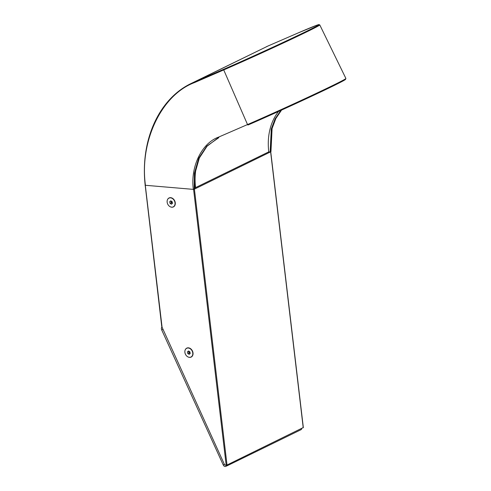 <?xml version="1.0" encoding="UTF-8"?>
<svg xmlns="http://www.w3.org/2000/svg" width="491" height="491" viewBox="0 0 491 491"><rect width="100%" height="100%" fill="white"/><g stroke="black" fill="none" stroke-linecap="round" stroke-linejoin="round"><path stroke-width="0.74" d="M223.828 69.213A0.608 0.387 66.6 0 0 223.724 69.918A64.683 1.442 155.5 0 0 286.456 41.545A64.683 1.442 155.5 0 0 319.782 24.924L318.954 24.562L317.1 25.109L297.54 33.198A0.608 0.387 -113.4 0 1 297.54 33.198L268.227 45.908A0.608 0.387 -113.4 0 1 268.239 45.902A0.608 0.387 -113.4 0 0 268.215 45.908L191.551 83.28L223.828 69.213A64.076 1.43 -24.5 0 0 305.862 31.62A64.076 1.43 -24.5 0 0 297.534 33.204L268.215 45.908L194.51 81.917A0.608 0.387 66.6 0 0 194.405 82.629C161.564 94.824 139.407 141.273 145.428 185.285L193.35 189.373C190.293 167.032 201.537 143.452 218.207 137.259A0.608 0.387 66.6 0 0 218.808 137.664L206.705 146.189L198.683 158.262L194.43 173.274L194.197 189.238L194.896 188.9L195.166 172.636L199.328 158.028L207.049 146.22L217.673 138.174M270.694 151.59L271.885 129.004L275.697 118.699L281.527 110.101M268.473 152.007L270.842 151.799M194.197 189.238L193.35 189.373M280.87 110.395L275.101 118.847L271.296 128.93L270.142 152.136M196.897 164.614A60.81 46.719 -116 0 0 195.565 187.623L268.767 151.866A60.81 46.719 64 0 1 278.569 111.439M195.565 187.623L194.767 187.562M173.323 206.828A4.861 3.738 -116 0 0 173.427 206.779A4.861 3.738 -116 0 0 174.231 200.033A4.861 3.738 -116 0 0 169.162 198.039A4.861 3.738 -116 0 0 169.057 198.094M174.023 200.138A4.861 3.738 -116 0 0 168.953 198.143A4.861 3.738 -116 0 0 168.149 204.882A4.861 3.738 -116 0 0 173.219 206.877A4.861 3.738 -116 0 0 174.023 200.138M169.714 201.684L170.027 203.366L171.396 204.195L172.451 203.335L172.145 201.654L170.776 200.825L169.714 201.684L171.058 200.997M172.366 203.409L171.285 202.752L170.027 203.366M171.924 201.525L172.059 202.237L171.285 202.752L171.261 201.12M162.914 329.449L161.717 329.97L223.209 464.903L224.405 464.382M225.535 465.094A2.43 1.553 66.6 0 0 227.29 465.707A2.43 1.553 66.6 0 0 227.327 465.689L301.032 429.686A2.43 1.553 66.6 0 0 301.726 428.514M227.247 465.726L225.615 466.432A2.43 1.553 -113.4 0 1 225.572 466.45A2.43 1.553 -113.4 0 1 223.209 464.903M161.717 329.97A2.43 1.553 -113.4 0 1 161.913 327.196M191.073 356.988A4.861 3.738 -116 0 0 191.177 356.939A4.861 3.738 -116 0 0 192.853 354.803A4.861 3.738 -116 0 0 191.441 349.506A4.861 3.738 -116 0 0 186.905 348.199A4.861 3.738 -116 0 0 186.801 348.254M192.644 354.901A4.861 3.738 -116 0 0 191.232 349.61A4.861 3.738 -116 0 0 186.697 348.303A4.861 3.738 -116 0 0 185.021 350.439A4.861 3.738 -116 0 0 186.433 355.736A4.861 3.738 -116 0 0 190.968 357.043A4.861 3.738 -116 0 0 192.644 354.901M188.501 350.985L187.458 351.863L187.789 353.551L189.164 354.355L190.207 353.477L189.876 351.795L188.501 350.985M190.109 353.557L189.047 352.937L188.716 351.249L187.458 351.863M189.667 351.673L189.814 352.409L187.789 353.551M185.132 350.095A4.984 3.83 64 0 1 189.391 348.045A4.984 3.83 64 0 1 193.012 352.931A4.984 3.83 64 0 1 188.593 357.172M167.388 199.935A4.984 3.83 64 0 1 171.641 197.885A4.984 3.83 64 0 1 175.262 202.771A4.984 3.83 64 0 1 170.843 207.012M145.176 185.132L161.748 326.521L224.694 465.026L227.014 465.014L303.211 427.587M227.014 465.014L194.411 189.139L270.737 151.793M145.048 185.254L163.761 186.85M194.792 187.826L195.258 187.599M194.405 82.629L223.724 69.918L247.525 124.554A0.608 0.387 66.6 0 0 248.133 124.947A65.634 1.467 155.5 0 0 316.812 93.799A65.634 1.467 155.5 0 0 344.394 79.536M218.808 137.664A0.608 0.387 66.6 0 0 218.814 137.658L218.029 138.002M218.207 137.259A0.608 0.387 66.6 0 0 218.213 137.271L247.525 124.554A66.242 1.479 -24.5 0 0 311.773 95.493A66.242 1.479 -24.5 0 0 345.897 78.468L319.782 24.924M270.627 151.903L303.229 427.778M145.305 185.352L162.134 327.743M193.583 189.373L226.173 465.143M248.121 124.953C274.874 113.396 320.721 92.29 337.55 83.783L345.29 79.628L345.897 78.468M281.564 110.082L275.856 118.491L272.088 128.532L270.952 151.688M145.183 185.187C140.119 140.23 159.01 98.587 191.551 83.28L191.551 83.28M266.38 46.737L268.227 45.908M227.29 465.707L225.572 466.45M270.744 151.848L303.346 427.667"/></g></svg>
